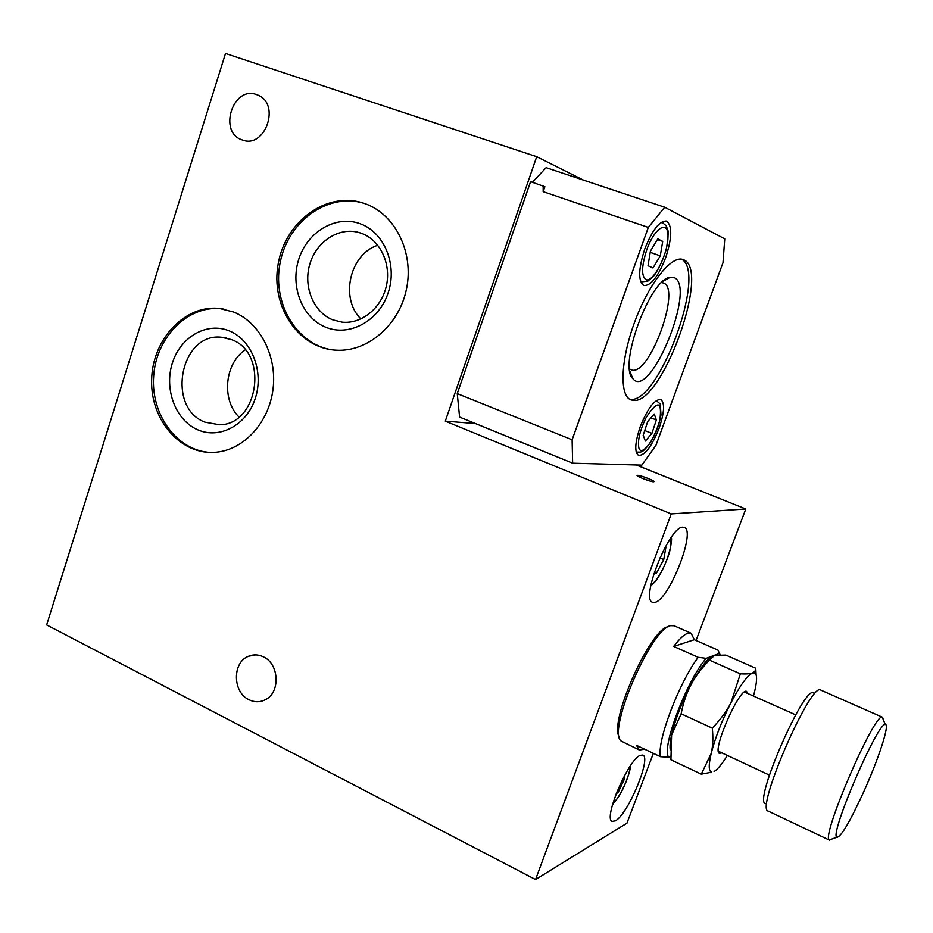 <?xml version="1.0" encoding="UTF-8"?>
<svg xmlns="http://www.w3.org/2000/svg" width="933" height="933" viewBox="0 0 933 933"><rect width="100%" height="100%" fill="white"/><g stroke="black" fill="none" stroke-linecap="round" stroke-linejoin="round"><path stroke-width="1.4" d="M652.983 267.969L648.015 265.73L650.406 251.129L657.823 238.883L662.71 241.379L660.272 255.852L652.983 267.969M650.208 252.365L660.272 255.852M657.415 239.559L662.71 241.379M665.031 547.438L665.905 547.251L663.736 559.567L656.552 572.967L653.858 573.632M659.853 557.922L663.736 559.567M656.552 572.967L654.371 572.046M583.568 180.162L536.708 156.697L225.506 53.484L46.65 624.923L535.542 879.516L626.953 823.151L653.357 753.339M696.065 640.47L745.782 509.01L671.235 513.92L445.298 421.145L536.708 156.697M256.54 94.595L257.905 95.131C281.031 104.064 264.949 149.373 242.172 139.915L242.032 139.868C217.984 132.346 232.877 85.428 256.54 94.595M263.339 656.82C279.492 663.876 280.565 693.149 264.902 699.937C259.654 702.409 254.336 702.339 248.948 699.703C232.434 692.216 232.2 662.127 248.633 656.214C253.496 654.255 258.406 654.465 263.339 656.82M365.083 203.697C395.184 214.275 414.03 252.248 406.578 288.577C399.417 324.976 367.719 352.149 336.242 350.19C298.128 348.394 270.197 305.791 278.244 263.549C285.51 221.156 327.028 190.857 363.567 203.184L365.083 203.697M233.553 311.995C259.852 322.445 277.206 355.905 273.031 389.084C269.031 422.299 244.306 449.461 216.584 452.167C181.608 456.027 150.516 420.841 151.636 380.291C152.067 339.752 184.571 304.508 219.465 308.45L233.553 311.995M210.66 452.435C177.2 451.106 150.621 414.765 153.665 376.022C156.161 337.233 187.766 305.021 221.203 308.765L223.955 309.126M229.296 330.912C251.782 339.834 264.191 371.731 255.269 398.414C246.685 425.226 219.372 439.653 197.504 429.693C175.509 420.118 163.94 389.131 172.36 363.077C180.466 336.895 206.928 321.582 229.296 330.912M331.495 349.735C295.26 343.892 271.258 301.067 280.588 260.599C289.265 219.978 329.431 191.953 364.791 203.592M360.161 223.745C384.373 232.294 397.726 265.042 388.093 293.032C378.821 321.162 349.409 336.965 325.885 327.296C302.222 318.036 289.801 286.233 298.875 258.942C307.598 231.512 336.09 214.765 360.161 223.745M332.918 319.891L342.038 322.142C361.456 324.346 381.504 308.205 386.367 285.953C391.417 263.747 380.163 240.061 361.596 233.378L358.715 232.457C338.632 226.859 316.205 241.729 309.756 264.342C303.062 286.863 313.605 312.38 332.918 319.891M360.919 318.958C339.705 298.467 349.758 254.009 377.818 245.274M204.817 422.136L219.593 424.783C258.721 424.783 268.926 352.557 231.419 339.589L221.343 337.233C180.337 332.521 166.016 407.464 204.817 422.136M238.965 417.004C221.331 399.697 224.69 363.38 245.239 349.91M445.298 421.145L475.492 423.57M532.428 182.297L546.132 167.66L664.693 207.231L724.754 238.871L722.982 262.733L655.934 445.344L641.834 465.135L572.64 463.2L459.596 417.086L457.252 393.621L530.574 181.667L544.872 186.717L543.169 191.65L543.181 185.935M745.782 509.01L636.189 464.972M653.543 481.766C650.651 481.953 634.976 475.783 637.274 475.375L637.636 475.34C640.609 475.2 656.121 481.311 653.87 481.731L653.543 481.766M671.235 513.92L535.542 879.516M682.746 527.192L684.239 527.402C696.461 530.644 668.833 600.665 654.709 602.403L652.587 602.275C639.98 599.569 669.381 526.259 682.746 527.192M619.279 736.907C608.584 722.259 650.639 628.014 668.296 626.743M615.43 820.807L612.2 821.39C603.01 819.267 628.119 759.87 640.096 755.392L642.802 755.065C651.712 757.514 628.026 814.381 615.43 820.807M718.398 751.252L769.398 775.101M795.674 714.841L744.406 692.029M644.61 749.199L639.315 750.015L621.133 741.047C606.87 731.204 651.432 627.734 670.745 625.681L674.058 625.763L691.12 633.239L694.327 639.711L717.944 650.091L720.183 654.873M706.234 658.325L698.164 657.31C678.827 683.073 656.634 741.898 660.482 756.71L668.669 757.188C661.042 748.301 686.828 680.134 706.234 658.325L712.462 656.004M698.164 657.31L673.673 646.441C679.422 638.837 684.157 634.417 687.913 633.215L691.12 633.239M639.315 750.015L636.469 745.339L660.482 756.71M668.669 757.188L670.559 756.173M719.775 653.275L713.255 655.712M673.673 646.441L694.327 639.711M623.151 778.215L624.504 778.868L618.416 791.919L615.99 794.146M618.416 791.919L617.121 791.289M624.76 775.183L624.504 778.868M457.252 393.621L572.116 439.793L648.307 227.419L543.169 191.65M644.773 248.948C652.307 229.984 659.549 220.689 666.512 221.074C672.425 225.564 672.11 237.833 665.591 257.893C658.162 276.669 650.919 285.883 643.863 285.545C638.032 281.346 638.335 269.136 644.773 248.948M640.271 426.614C647.665 408.397 654.476 399.347 660.716 399.464C664.996 402.811 664.436 412.479 659.025 428.469C651.724 446.499 644.913 455.491 638.592 455.444C634.347 452.283 634.906 442.662 640.271 426.614M632.551 400.269L630.895 399.837C619.337 395.965 620.492 360.196 634.673 322.002C648.692 283.749 671.527 254.966 683.014 259.526L683.597 259.759C711.343 269.964 660.937 407.243 632.551 400.269M629.553 399.161L629.752 399.196C657.765 406.158 707.727 272.261 681.522 259.176M673.906 277.544L670.337 277.264C650.278 278.209 618.101 365.514 632.761 378.588C649.939 401.47 697.196 285.603 673.906 277.544M661.602 282.641L663.375 282.956C681.58 288.192 649.695 375.637 631.828 370.074L629.612 369.013M664.693 207.231L648.307 227.419M572.116 439.793L572.64 463.2M813.611 692.927C804.561 684.356 753.188 802.1 765.398 803.663M768.197 811.104L768.151 811.08C755.112 809.436 811.162 680.903 820.783 690.105L882.233 717.127C874.466 712.66 820.958 836.574 829.262 839.98L832.108 838.954M863.457 792.385C849.613 822.486 840.715 837.449 836.749 837.286C829.507 834.02 878.315 720.871 885.312 724.556C890.105 723.751 878.478 759.334 863.457 792.385M883.399 719.938L882.571 717.197M670.232 749.735C669.731 746.4 670.186 741.49 671.597 735.017C675.235 719.448 681.696 702.701 690.968 684.787C698.607 670.582 705.196 661.357 710.736 657.1M709.453 660.144C701.628 668.11 695.458 676.32 690.968 684.787C686.501 693.242 683.213 702.911 681.137 713.792L712.276 728.125C720.264 719.844 726.48 711.413 730.924 702.817L740.359 673.848C746.12 674.139 750.202 673.836 752.604 672.938L755.007 671.317L755.742 668.238L725.816 655.071L714.515 655.374L709.453 660.144L740.359 673.848M681.137 713.792L671.597 735.017L670.932 759.8L701.289 774.145L711.179 753.479C712.929 746.202 713.302 737.746 712.276 728.125M753.456 695.96L754.261 692.939C756.978 682.105 757.293 675.539 755.205 673.241L752.604 672.938C747.356 675.399 740.126 685.358 730.924 702.817C721.722 720.999 715.145 737.875 711.179 753.479C708.427 765.328 708.625 771.556 711.762 772.162L701.289 774.145M755.765 668.553L756.103 674.746M714.095 771.521C717.559 769.457 721.967 764.127 727.32 755.532M747.834 693.452L746.505 691.353C739.519 687.668 711.961 750.33 719.296 753.328L721.722 752.931M647.654 421.646L654.255 414.007L656.342 419.943L651.922 433.367L645.379 441.041L643.199 435.256L647.654 421.646M650.942 417.844L656.342 419.943M644.738 430.545L651.922 433.367M640.411 280.891L641.857 281.836L647.899 281.078L653.532 276.308C658.465 269.684 662.733 260.622 666.36 249.099C668.11 237.927 668.564 231.489 667.725 229.798L666.104 225.716L662.582 222.777L660.856 222.625M663.141 223.022L661.275 222.334M646.884 249.438C655.094 226.486 669.136 219.372 667.946 237.985C667.317 255.782 652.913 283.049 645.834 279.643C641.204 275.9 641.554 265.835 646.884 249.438M670.909 537.898L670.629 546.54C667.701 559.905 662.512 571.544 655.071 581.446L650.826 585.364M630.37 765.923L630.346 766.215C629.087 775.51 624.993 785.901 618.066 797.423L612.538 804.491M636.096 451.584L636.877 452.073L636.143 451.77M636.877 452.073L640.493 452.155C641.263 451.106 641.426 454.581 650.954 441.915C656.331 431.454 659.678 422.474 660.984 414.987L660.284 404.001L656.237 400.607M638.977 448.388C637.332 441.192 639.711 430.883 646.137 417.471C657.66 400 662.243 400.852 659.864 420.013C655.771 438.067 642.056 456.913 638.977 448.388M641.857 281.836L640.563 281.381M671.282 537.361C671.9 538.458 671.468 542.703 669.976 550.073C669.311 554.773 661.52 574.553 654.966 581.842L650.709 586.017M219.465 308.45L221.203 308.765M363.567 203.184L364.465 203.487M360.43 232.97L358.715 232.457M226.486 338.003L221.343 337.233M255.7 654.884L248.633 656.214M649.286 480.845L641.263 477.918M630.568 765.62C630.72 770.296 624.597 788.012 618.043 797.598L612.445 804.852M629.903 371.159L632.761 378.588M663.235 281.16L670.337 277.264M768.151 811.08L829.542 840.19M885.312 724.556L882.233 717.127M836.749 837.286L829.262 839.98M711.762 772.162L710.899 772.804M755.205 673.241L755.007 671.317M718.608 751.45L719.296 753.328M744.686 692.064L746.505 691.353M657.147 400.782L656.4 400.502"/></g></svg>
